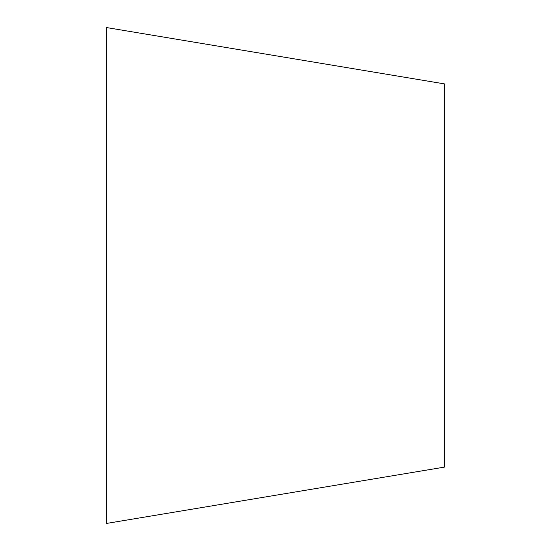 <?xml version="1.0" encoding="UTF-8"?>
<svg xmlns="http://www.w3.org/2000/svg" width="551" height="551" viewBox="0 0 551 551"><rect width="100%" height="100%" fill="white"/><g stroke="black" fill="none" stroke-linecap="round" stroke-linejoin="round"><path stroke-width="0.83" d="M444.554 83.904L444.554 467.096L106.446 523.45L106.446 27.55L444.554 83.904"/></g></svg>
